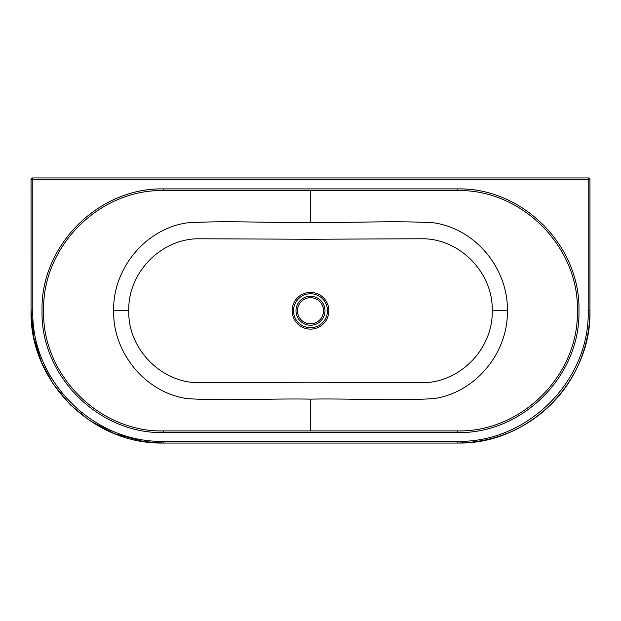 <?xml version="1.0" encoding="UTF-8"?>
<svg xmlns="http://www.w3.org/2000/svg" width="621" height="621" viewBox="0 0 621 621"><rect width="100%" height="100%" fill="white"/><g stroke="black" fill="none" stroke-linecap="round" stroke-linejoin="round"><path stroke-width="0.93" d="M43.61 310.741C42.042 375.03 99.461 432.472 163.711 430.92L457.289 430.92C521.477 432.41 578.896 375.239 577.39 310.741C578.958 246.459 521.539 189.017 457.289 190.569L163.711 190.569C99.523 189.071 42.104 246.25 43.61 310.741M310.5 399.132C269.436 398.364 228.303 401.096 187.278 398.659C145.407 392.666 112.774 352.813 113.62 310.741C112.797 268.769 145.174 229.133 186.789 222.908C227.969 220.292 269.266 223.172 310.5 222.349C351.564 223.125 392.697 220.393 433.722 222.823C475.593 228.815 508.226 268.676 507.38 310.741C508.203 352.72 475.826 392.356 434.211 398.581C393.031 401.197 351.734 398.317 310.5 399.132L310.5 430.889M310.5 382.233L421.783 382.715C459.843 383.134 493.229 348.738 492.228 310.741C493.307 272.658 459.486 238.084 421.426 238.767L310.5 239.248L199.217 238.775C161.157 238.355 127.771 272.751 128.772 310.741C127.693 348.823 161.514 383.405 199.574 382.715L310.5 382.233M42.042 310.741C40.45 245.605 98.623 187.395 163.711 188.908L457.289 188.908C522.377 187.395 580.55 245.605 578.958 310.741C580.55 375.884 522.377 434.095 457.289 432.573L163.711 432.573C98.623 434.095 40.45 375.884 42.042 310.741M32.797 310.741C31.058 380.712 93.693 443.13 163.711 441.321L457.289 441.321C527.307 443.13 589.942 380.712 588.203 310.741L588.203 179.679L32.797 179.679L32.797 310.741L31.058 310.741L31.058 179.679L32.797 179.679L32.797 177.932L588.203 177.932A1.747 1.739 90 0 1 589.942 179.679L589.942 310.741C591.704 381.636 528.23 444.869 457.289 443.021L457.289 443.068C494.766 442.206 526.197 429.15 551.588 403.883C574.246 381.255 589.663 348.769 589.95 310.741L588.203 310.741M163.711 441.321L163.711 443.021C92.77 444.869 29.296 381.636 31.058 310.741L31.05 179.679A1.747 1.739 -90 0 1 32.797 177.932A1.747 1.747 0 0 0 31.05 179.679M328.874 310.741A18.374 18.374 0 0 1 310.5 329.122A18.374 18.374 0 0 1 292.126 310.741A18.374 18.374 0 0 1 310.5 292.367A18.374 18.374 0 0 1 328.874 310.741M310.5 222.349L310.5 190.6M297.451 310.741A13.049 13.049 0 0 0 317.02 322.043A13.049 13.049 0 0 0 317.02 299.446A13.049 13.049 0 0 0 297.451 310.741M325 310.741A14.5 14.5 0 0 1 310.5 325.241A14.5 14.5 0 0 1 296 310.741A14.5 14.5 0 0 1 310.5 296.248A14.5 14.5 0 0 1 325 310.741M310.5 327.717A16.977 16.977 0 0 0 327.477 310.741A16.977 16.977 0 0 0 310.5 293.772A16.977 16.977 0 0 0 293.523 310.741A16.977 16.977 0 0 0 310.5 327.717M113.62 310.741L128.772 310.741M492.228 310.741L507.38 310.741M457.289 441.321L457.289 443.068L163.711 443.068L143.498 441.523L114.52 433.668L89.688 420.611L70.406 404.884L53.165 383.972L41.405 362.051L33.728 337.242L31.05 310.741M589.942 179.679L588.203 179.679L588.203 177.932A1.747 1.747 0 0 1 589.95 179.679L589.95 310.741M163.711 430.92L163.711 432.573M163.711 188.908L163.711 190.569M457.289 430.92L457.289 432.573M457.289 188.908L457.289 190.569"/></g></svg>
